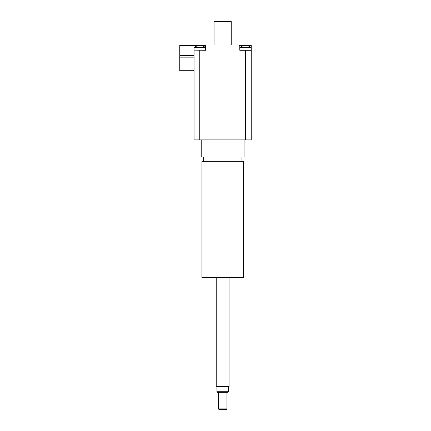 <?xml version="1.0" encoding="UTF-8"?>
<svg xmlns="http://www.w3.org/2000/svg" width="431" height="431" viewBox="0 0 431 431"><rect width="100%" height="100%" fill="white"/><g stroke="black" fill="none" stroke-linecap="round" stroke-linejoin="round"><path stroke-width="0.65" d="M192.204 55.567L192.204 54.996M194.063 55.567L179.77 55.567L179.77 70.716L193.492 70.716L193.492 70.145L194.063 70.145M194.063 57.851L179.77 57.851M231.221 44.991L231.221 21.55L214.072 21.55L214.072 44.991M243.079 46.128L242.831 45.988A9.137 9.051 -50.5 0 1 244.7 45.611L245.029 45.611A9.137 0.964 85 0 0 244.862 45.988L246.171 45.988A9.137 0.964 -85 0 0 246.004 45.611L246.327 45.611A9.137 9.051 50.5 0 1 248.197 45.988L247.949 46.128M244.862 45.988L246.16 45.977L244.867 45.977M251.23 47.706L239.798 47.706L251.23 47.706L251.23 50.136L239.798 50.136L239.798 47.706M245.029 45.611L245.061 45.977L244.7 45.611A9.137 9.051 -50.5 0 0 242.874 45.977M248.159 45.977A9.137 9.051 50.5 0 0 246.327 45.611M197.344 46.128L197.096 45.988A9.137 9.051 -50.5 0 1 198.966 45.611L199.289 45.611A9.137 0.964 85 0 0 199.122 45.988L200.431 45.988A9.137 0.964 -85 0 0 200.264 45.611L200.593 45.611A9.137 9.051 50.5 0 1 202.462 45.988L202.209 46.128M199.122 45.988L200.426 45.977L199.133 45.977M205.495 47.706L194.063 47.706L205.495 47.706L205.495 50.136L194.063 50.136L194.063 47.706M199.294 45.611L199.321 45.977L198.966 45.611A9.137 9.051 -50.5 0 0 197.134 45.977M239.798 45.562L239.798 50.276L251.23 50.276L251.23 44.991L239.227 44.991L239.798 45.562L251.23 45.562M194.203 50.136L205.495 50.276L205.495 45.562L206.066 44.991L179.77 44.991L179.77 45.562L205.495 45.562M206.066 44.991L239.227 44.991M179.77 45.562L179.77 54.996L194.063 54.996M245.514 50.136L245.514 139.892L251.23 139.892L251.23 50.276M194.063 50.276L194.063 139.892L199.779 139.892L199.779 50.136M226.932 408.879L218.361 408.879L218.932 409.45L226.361 409.45L226.932 408.879L226.932 392.302M228.365 391.725L216.928 391.725L217.499 392.302L227.794 392.302L228.365 391.725L228.365 386.58M229.076 277.672L229.076 386.58L216.217 386.58L216.217 277.672M201.923 161.329L243.37 161.329L243.37 277.672L201.923 277.672L201.923 161.329M241.942 157.046L241.942 161.329M251.23 119.883L251.23 139.892M244.086 139.892L244.086 157.046L201.207 157.046L201.207 139.892M245.514 139.892L199.779 139.892M246.004 45.611L245.972 45.977L245.999 45.611M200.264 45.611L200.237 45.977L200.264 45.611M245.514 45.562L245.514 44.991M199.779 45.562L199.779 44.991M193.632 55.567L193.632 54.996M251.122 47.48A9.148 9.148 0 0 0 248.278 45.988M242.75 45.988A9.148 9.148 0 0 0 239.911 47.48M205.382 47.48A9.148 9.148 0 0 0 202.538 45.988M197.015 45.988A9.148 9.148 0 0 0 194.171 47.48M218.361 392.302L218.361 408.879M216.928 386.58L216.928 391.725M203.351 157.046L203.351 161.329"/></g></svg>
